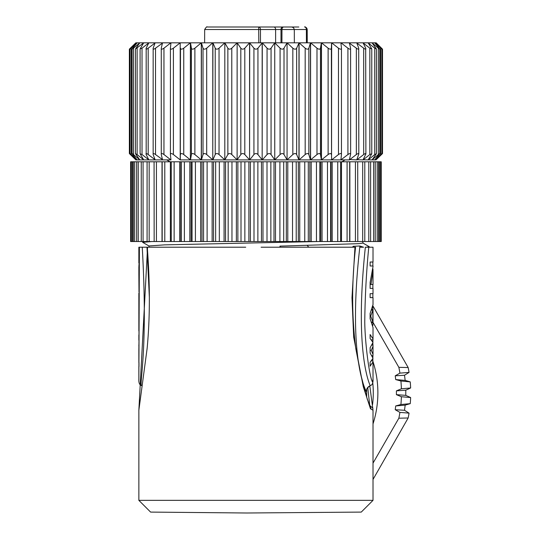 <?xml version="1.0" encoding="UTF-8"?>
<svg xmlns="http://www.w3.org/2000/svg" width="540" height="540" viewBox="0 0 540 540"><rect width="100%" height="100%" fill="white"/><g stroke="black" fill="none" stroke-linecap="round" stroke-linejoin="round"><path stroke-width="0.81" d="M207.272 27L273.834 27A2.531 1.789 90 0 1 275.623 29.525L204.667 29.525L204.62 42.822M288.542 27L298.843 27M280.996 42.822L280.996 29.525A2.531 1.789 -90 0 1 282.785 27L290.79 27M282.785 27L262.643 27M280.098 27L276.352 27M260.476 42.822L260.456 29.525A2.531 1.789 -90 0 0 258.66 27L255.933 27M287.577 27L286.43 27M240.698 27L244.418 27M170.957 42.822L170.411 48.175C170.512 49.498 171.504 49.498 173.401 48.175L173.401 154.541L180.212 159.894L180.495 48.175C180.792 49.498 181.872 49.498 183.749 48.175L183.749 154.541L190.391 159.894L190.499 42.822L201.292 42.822L135.864 42.822L130.835 48.175C129.641 49.498 129.782 49.498 131.254 48.175C129.782 49.498 129.641 49.498 130.835 48.175M201.373 42.822L212.78 42.822L201.292 42.822L194.886 48.175C193.057 49.498 191.896 49.498 191.403 48.175L190.499 42.822M212.868 42.822L224.816 42.822L212.78 42.822L206.692 48.175C204.923 49.498 203.701 49.498 203.02 48.175L201.407 42.822L201.407 159.894L203.02 154.541L203.02 48.175M206.692 48.175L206.692 154.541L212.78 159.894L212.902 42.822L215.217 48.175C216.081 49.498 217.35 49.498 219.038 48.175L224.816 42.822L227.86 48.175C228.893 49.498 230.202 49.498 231.788 48.175L237.128 42.822L240.813 48.175C242.001 49.498 243.338 49.498 244.802 48.175L249.575 42.822L224.816 42.822L224.802 159.867M249.669 42.822L255.933 42.822L249.703 42.822L249.575 159.894L249.575 42.822L253.928 48.175C255.265 49.498 256.601 49.498 257.945 48.175L262.291 42.822L262.163 159.894L262.163 42.822L255.933 42.822M274.745 42.822L262.291 42.822L267.064 48.175C268.535 49.498 269.865 49.498 271.06 48.175L274.745 42.822L274.759 159.894L274.745 42.822L280.078 48.175C281.671 49.498 282.98 49.498 284.006 48.175L287.057 42.822L274.745 42.822M296.649 48.175L296.649 154.541L298.964 159.894L298.964 42.822L287.057 42.822L287.064 159.894L287.057 42.822L292.829 48.175C294.516 49.498 295.792 49.498 296.649 48.175L299.086 42.822L299.086 159.894L305.174 154.541L305.174 48.175L299.086 42.822L310.466 42.822L299.052 42.822M310.547 42.822L321.368 42.822L310.466 42.822L308.846 48.175C308.171 49.498 306.95 49.498 305.174 48.175M321.442 42.822L331.553 42.822L321.368 42.822L320.463 48.175C319.977 49.498 318.816 49.498 316.987 48.175L310.581 42.822L310.581 159.894L316.987 154.541L316.987 48.175M331.621 42.822L333.457 42.822M382.421 49.073L376.171 42.822L331.553 42.822L331.371 48.175C331.081 49.498 329.994 49.498 328.124 48.175L321.476 42.822L321.476 159.894L328.124 154.541L328.124 48.175M130.356 48.708L130.356 48.175C129.013 49.498 129.013 49.498 130.356 48.175L135.864 42.822M135.857 42.822L129.364 49.147L129.364 153.569L135.857 159.894L130.356 154.541C129.013 153.225 129.013 153.225 130.356 154.541L130.356 154.008M143.66 42.896L135.439 49.025L139.793 42.822L133.515 48.175C131.929 49.498 131.652 49.498 132.685 48.175L137.174 42.822L131.254 48.175L131.254 154.541C129.782 153.225 129.641 153.225 130.835 154.541L135.857 159.894M130.835 154.541C129.641 153.225 129.782 153.225 131.254 154.541L137.174 159.894L132.685 154.541C131.652 153.225 131.929 153.225 133.515 154.541L139.793 159.894L135.439 153.691L135.439 49.025M132.685 154.541L132.077 153.623L132.077 49.093L132.685 48.175M137.126 48.175L137.126 154.541L143.66 159.82M135.864 159.894L143.701 159.894L140.09 153.785L140.09 48.938L143.701 42.822M148.77 42.937L142.027 48.175L140.09 48.938M142.027 48.175L142.027 154.541L148.77 159.779M143.701 159.894L148.831 159.894L146.178 154.541C145.685 153.225 146.353 153.225 148.183 154.541L155.054 159.705M148.831 42.822L146.178 48.175C145.685 49.498 146.353 49.498 148.183 48.175L155.054 43.011M146.178 154.541L146.178 48.175M148.831 159.894L155.129 159.894L153.158 154.541C152.861 153.225 153.65 153.225 155.52 154.541L162.452 159.556M155.129 42.822L153.158 48.175C152.861 49.498 153.65 49.498 155.52 48.175L162.452 43.16M153.158 154.541L153.158 48.175M155.129 159.894L162.533 159.894L161.271 154.541C161.17 153.225 162.061 153.225 163.958 154.541L170.863 159.894L170.863 159.003M162.533 42.822L161.271 48.175C161.17 49.498 162.061 49.498 163.958 48.175L170.863 42.822L170.863 43.713M161.271 154.541L161.271 48.175M162.533 159.894L170.957 159.894L170.411 154.541C170.512 153.225 171.504 153.225 173.401 154.541M170.411 154.541L170.411 48.175M173.401 48.175L180.212 42.822L180.212 159.894L190.391 159.894L190.391 42.822L183.749 48.175M194.886 48.175L194.886 154.541L201.292 159.894L180.313 159.894L180.495 48.175M201.292 42.822L201.292 159.894L190.499 159.894L191.403 154.541L191.403 48.175M257.945 48.175L257.945 154.541C256.601 153.225 255.265 153.225 253.928 154.541L249.703 159.894L255.933 159.894L201.292 159.894L212.78 159.894L212.78 42.822M244.802 48.175L244.802 154.541L249.575 159.894L212.902 159.894L215.217 154.541L215.217 48.175M219.038 48.175L219.038 154.541L224.802 159.894L224.816 42.822M224.802 159.894L227.86 154.541L227.86 48.175M231.788 48.175L231.788 154.541L237.114 159.894L237.128 42.822L237.114 159.894L240.813 154.541L240.813 48.175M257.945 154.541L262.163 159.894L255.933 159.894L345.161 159.894L341.874 161.798M308.846 48.175L308.846 154.541L310.466 159.894L262.291 159.894L267.064 154.541L267.064 48.175M271.06 48.175L271.06 154.541L274.759 159.894L280.078 154.541L280.078 48.175M284.006 48.175L284.006 154.541L287.064 159.894L292.829 154.541L292.829 48.175M320.463 48.175L320.463 154.541L321.368 159.894L310.466 159.894L310.466 42.822M331.371 48.175L331.553 159.894L321.368 159.894L321.368 42.822M341.456 154.541C341.361 153.225 340.362 153.225 338.472 154.541L331.654 159.894L340.909 159.894L341.456 154.541L341.456 48.175C341.361 49.498 340.362 49.498 338.472 48.175L331.654 42.822L331.553 159.894L331.553 42.822M341.456 48.175L340.909 42.822M340.909 159.894L347.915 154.541L347.915 48.175L341.003 42.822L341.003 43.713M341.003 159.003L341.003 159.894L349.421 159.894L356.346 154.541L356.346 48.175L349.421 43.16M347.915 48.175C349.805 49.498 350.703 49.498 350.602 48.175L350.642 154.204L349.339 159.894M350.602 48.175L349.339 42.822M349.421 159.556L356.812 159.894L363.683 154.541L363.683 48.175L356.812 43.011M356.346 48.175C358.223 49.498 359.006 49.498 358.709 48.175L358.817 154.042L356.738 159.894M358.709 48.175L356.738 42.822M356.812 159.705L363.096 159.894L369.839 154.541L369.839 48.175L363.096 42.937M363.683 48.175C365.513 49.498 366.188 49.498 365.695 48.175L365.884 153.9L363.042 159.894M365.695 48.175L363.042 42.822M363.096 159.779L368.213 159.894L374.746 154.541L374.746 48.175L368.213 42.896M368.165 42.822L371.776 48.938L369.839 48.175M369.839 154.541L371.776 153.785L368.165 159.894M368.213 159.82L372.06 159.894L378.351 154.541L378.351 48.175L372.074 42.822L376.434 49.025L374.746 48.175M374.746 154.541L376.434 153.691L372.074 159.894L374.679 159.894L380.612 154.541L380.612 48.175L374.693 42.822L379.789 49.093L379.789 153.623L374.693 159.894L376.009 159.894L381.51 154.541C382.853 153.225 382.853 153.225 381.51 154.541C382.853 153.225 382.853 153.225 381.51 154.541L381.51 154.008M379.188 48.175C380.221 49.498 379.944 49.498 378.351 48.175M381.031 48.175C382.226 49.498 382.09 49.498 380.612 48.175C382.09 49.498 382.226 49.498 381.031 48.175L376.009 42.822L381.51 48.175C382.853 49.498 382.853 49.498 381.51 48.175L381.51 48.708M381.031 154.541C382.226 153.225 382.09 153.225 380.612 154.541C382.09 153.225 382.226 153.225 381.031 154.541L376.009 159.894L382.502 153.569L382.502 49.147M137.126 154.541L135.439 153.691M142.027 154.541L140.09 153.785M183.749 154.541C181.872 153.225 180.792 153.225 180.495 154.541M194.886 154.541C193.057 153.225 191.896 153.225 191.403 154.541M206.692 154.541C204.923 153.225 203.701 153.225 203.02 154.541M219.038 154.541C217.35 153.225 216.081 153.225 215.217 154.541M231.788 154.541C230.202 153.225 228.893 153.225 227.86 154.541M244.802 154.541C243.331 153.225 242.001 153.225 240.813 154.541M271.06 154.541C269.865 153.225 268.535 153.225 267.064 154.541M284.006 154.541C282.98 153.225 281.671 153.225 280.078 154.541M296.649 154.541C295.792 153.225 294.516 153.225 292.829 154.541M308.846 154.541C308.171 153.225 306.943 153.225 305.174 154.541M320.463 154.541C319.977 153.225 318.816 153.225 316.987 154.541M331.371 154.541C331.081 153.225 329.994 153.225 328.124 154.541M350.602 154.541C350.703 153.225 349.805 153.225 347.915 154.541M358.709 154.541C359.006 153.225 358.223 153.225 356.346 154.541M365.695 154.541C366.188 153.225 365.513 153.225 363.683 154.541M379.188 154.541C380.221 153.225 379.944 153.225 378.351 154.541M348.773 153.968L349.124 153.792M162.189 241.535L162.169 161.798L130.633 161.798L130.633 241.535L381.233 241.535L381.233 161.798L162.189 161.798M357.716 161.798L357.791 241.535M349.677 161.798L349.677 241.535M154.156 241.535L154.076 161.798M171.254 241.535L171.254 161.798L171.254 241.535M340.619 241.535L340.619 161.798L340.612 241.535M349.853 161.798L349.853 241.535M341.489 161.798L341.489 241.535M332.188 161.798L332.188 241.535M331.013 241.535L331.013 161.798M322.056 161.798L322.056 241.535M320.787 241.535L320.787 161.798M311.195 161.798L311.195 241.535M309.845 241.535L309.845 161.798M299.734 161.798L299.734 241.535M298.316 241.535L298.316 161.798M287.786 161.798L287.786 241.535M286.322 241.535L286.322 161.798M275.495 161.798L275.495 241.535M273.996 241.535L273.996 161.798M262.987 161.798L262.987 241.535M261.468 241.535L261.468 161.798M250.398 161.798L250.398 241.535M248.886 241.535L248.886 161.798M237.877 161.798L237.877 241.535M236.378 241.535L236.378 161.798M225.544 161.798L225.544 241.535M224.08 241.535L224.08 161.798M213.55 161.798L213.55 241.535M212.139 241.535L212.139 161.798M202.021 161.798L202.021 241.535M200.671 241.535L200.671 161.798M191.086 161.798L191.086 241.535M189.81 241.535L189.81 161.798M180.853 161.798L180.853 241.535M179.678 241.535L179.678 161.798M170.377 241.535L170.377 161.798M162.014 241.535L162.014 161.798M149.04 246.024L142.675 242.352L151.727 241.535M366.68 389.563L366.674 389.934C367.295 389.86 364.966 389.556 370.258 385.621L370.217 385.634C367.659 386.897 366.35 388.854 366.282 391.5C366.397 391.392 347.132 359.363 359.802 247.212L360.943 247.212M148.986 247.212L148.986 245.957L164.68 244.856L318.357 241.535M371.041 408.746L367.274 399.229L360.929 375.131L355.833 348.8C351.702 316.805 351.614 282.947 355.57 247.212L261.097 247.212M273.591 247.212L279.99 247.212L279.99 246.125L359.073 243.648L362.887 243.074L362.887 241.535M354.22 247.212L353.18 247.212L353.336 246.301L352.87 246.611M344.203 247.212L335.907 247.212M333.133 247.212L321.773 247.212M307.186 245.349L308.738 247.192M373.012 266.537L373.012 265.984L370.116 265.984L370.116 262.028L373.012 262.028L373.012 247.212L365.83 247.212C369.32 246.942 370.109 246.679 368.192 246.409M369.212 247.212L369.151 246.625L362.819 243M360.835 247.212L363.562 247.212L359.802 245.997L353.336 246.301L353.336 247.185M367.733 387.538L369.839 406.357M366.282 391.5L366.68 389.887M373.012 378.722L373.012 379.073C373.214 382.901 372.296 385.081 370.258 385.621L370.298 385.594M369.617 247.212L372.472 247.212M373.012 361.962L373.012 379.073L372.58 382.111C369.63 377.96 365.013 344.311 364.75 321.8C365.04 296.575 366.377 271.715 368.759 247.212M371.635 360.909L372.87 360.909L373.012 361.854L370.116 366.188L370.116 362.232L372.998 358.276L370.116 353.005L370.116 347.726L372.998 342.454L370.116 338.499L370.116 334.544L373.012 338.877L372.87 341.827M370.116 350.365L371.304 350.365L373.012 346.248L372.87 343.291M371.304 350.365L373.012 354.476L372.87 357.433M372.87 360.909L372.87 358.904M373.012 327.591L370.116 318.722L370.116 313.45L373.012 304.58M372.155 322.677L372.985 322.677L372.87 306.686M372.985 322.677L372.87 325.492M373.012 304.783L373.012 297.628L370.116 297.628L370.116 293.672L373.012 293.672L373.012 288.401L370.116 288.401L372.87 288.401L372.87 284.445M370.116 297.628L372.87 297.628L372.87 293.672L370.116 293.672M373.012 266.544L370.116 282.467L370.116 288.401M372.87 265.984L372.87 262.028M370.116 284.445L370.946 284.445L373.012 271.323L372.944 268.967M370.946 284.445L373.012 284.445L373.012 271.654M370.217 385.634C370.022 385.121 354.085 353.774 365.351 247.212M371.635 339.815L372.87 339.815M372.182 345.094L372.87 345.094M372.182 355.637L372.87 355.637M372.155 309.494L372.985 309.494M370.116 316.089L370.683 316.089L372.897 322.016L371.898 322.016M370.683 316.089L372.897 310.156L372.897 322.016M371.898 310.156L372.897 310.156M369.792 385.83L373.012 410.218L370.487 408.807L363.299 386.735L353.687 337.129L351.986 297.776L354.969 247.212L355.401 247.212M245.727 247.212L147.272 247.212C150.107 284.033 150.053 317.824 147.109 348.584L138.861 410.225L147.562 247.212M149.357 297.304L146.968 247.212L138.861 247.212L138.861 263.243M141.514 247.212L143.107 247.212M290.149 247.212L299.632 247.212M373.012 500.351L361.267 512.089L246.834 513L150.599 512.089L138.861 500.351L373.012 500.351L373.012 410.225M246.834 513L247.934 512.993M372.533 404.744A96.572 96.201 -90 0 0 372.742 382.563M372.998 361.591A101.635 101.25 90 0 1 373.012 423.907M373.012 322.387L398.858 367.328A125.3 124.828 90 0 1 399.917 373.133L395.233 375.813L395.705 379.58L400.91 381.004A125.3 124.828 90 0 1 401.396 388.793L396.414 390.865L396.414 394.666L401.396 396.731A125.3 124.828 90 0 1 400.91 404.521L395.705 405.952L395.233 409.718L399.917 412.398A125.3 124.828 90 0 1 398.858 418.203L373.012 463.144M373.012 479.446L408.159 417.987L398.858 418.203M399.917 412.398L409.057 413.127A124.713 124.234 90 0 1 408.159 417.987M409.057 413.127L404.521 410.279L395.233 409.718M404.521 410.279L405.169 405.128L395.705 405.952M405.169 405.128L410.252 403.643L400.91 404.521M401.396 396.731L410.636 397.548A124.713 124.234 90 0 1 410.252 403.643M410.636 397.548L405.783 395.361L396.414 394.666M405.783 395.361L405.783 390.17L396.414 390.865M405.783 390.17L410.636 387.983L401.396 388.793M400.91 381.004L410.252 381.888A124.713 124.234 90 0 1 410.636 387.983M410.252 381.888L405.169 380.403L395.705 379.58M405.169 380.403L404.521 375.253L395.233 375.813M404.521 375.253L409.057 372.404L399.917 373.133M398.858 367.328L408.159 367.544A124.713 124.234 90 0 1 409.057 372.404M408.159 367.544L372.958 305.991M142.25 247.212C148.291 353.315 138.821 384.642 141.662 385.634L142.081 385.837M139.394 247.212L138.861 379.627M138.861 349.893L138.996 340.187M138.996 362.596L138.996 366.552M138.915 347.308L138.861 344.986M138.996 334.915L138.996 330.959M138.861 317.237L138.861 307.76M138.861 267.347L138.996 264.29M138.861 274.259L138.996 292.154M138.996 279.295L138.996 277.148M138.983 309.785L138.996 312.498M138.983 315.218L138.895 312.498M279.99 246.125L280.415 247.192M307.247 42.822L307.206 29.525L294.307 29.525L293.571 27.749L291.769 27M258.66 27L258.829 42.822M307.166 42.822L307.125 29.525A2.531 2.525 -90 0 0 304.594 27A2.531 1.789 90 0 1 306.382 29.525L306.43 42.822M283.757 27A2.531 1.789 90 0 0 281.968 29.525L294.307 29.525L294.347 42.822M275.623 42.822L275.623 29.525L281.968 29.525L281.934 42.822M133.515 48.175L133.515 154.541M148.183 48.175L148.183 154.541M155.52 48.175L155.52 154.541M163.958 48.175L163.958 154.541M170.411 154.251L170.411 48.465M253.928 154.541L253.928 48.175M338.472 154.541L338.472 48.175M341.456 48.465L341.456 154.251M379.451 241.535L379.451 161.798M377.21 241.535L377.21 161.798M373.646 241.535L373.646 161.798M368.786 241.535L368.786 161.798M362.698 241.535L362.698 161.798M355.435 241.535L355.435 161.798M347.085 241.535L347.085 161.798M337.73 241.535L337.73 161.798M330.622 161.798L330.622 241.535M327.483 241.535L327.483 161.798M319.815 161.798L319.815 241.535M316.454 241.535L316.454 161.798M308.3 161.798L308.3 241.535M304.763 241.535L304.763 161.798M296.217 161.798L296.217 241.535M292.531 241.535L292.531 161.798M283.696 161.798L283.696 241.535M279.902 241.535L279.902 161.798M270.864 161.798L270.864 241.535M267.01 241.535L267.01 161.798M257.87 161.798L257.87 241.535M253.996 241.535L253.996 161.798M244.856 161.798L244.856 241.535M241.002 241.535L241.002 161.798M231.964 161.798L231.964 241.535M228.17 241.535L228.17 161.798M219.335 161.798L219.335 241.535M215.649 241.535L215.649 161.798M207.11 161.798L207.11 241.535M203.566 241.535L203.566 161.798M195.413 161.798L195.413 241.535M192.058 241.535L192.058 161.798M184.383 161.798L184.383 241.535M181.244 241.535L181.244 161.798M174.137 161.798L174.137 241.535M164.788 161.798L164.788 241.535M156.431 161.798L156.431 241.535M149.168 161.798L149.168 241.535M143.08 161.798L143.08 241.535M138.227 161.798L138.227 241.535M134.656 161.798L134.656 241.535M132.422 161.798L132.422 241.535M372.911 408.26L369.313 405.061M359.802 247.212L359.802 245.997M130.046 153.583L130.046 49.133M371.776 153.785L371.776 48.938M376.434 153.691L376.434 49.025M381.82 153.583L381.82 49.133M169.992 161.798L166.705 159.894M380.565 241.535L380.565 161.798M378.554 241.535L378.554 161.798M375.226 241.535L375.226 161.798M370.622 241.535L370.622 161.798M364.79 241.535L364.79 161.798M147.083 241.535L147.083 161.798M141.244 241.535L141.244 161.798M136.64 241.535L136.64 161.798M133.312 241.535L133.312 161.798M131.301 241.535L131.301 161.798M142.675 242.352L142.675 241.535M366.68 389.86L366.68 397.319M373.012 308.711L373.012 323.46M373.012 327.389L373.012 338.769M373.012 346.356L373.012 354.375M138.861 410.225L138.861 500.351M141.615 385.621C139.563 385.061 138.645 382.88 138.861 379.073L138.861 366.552M138.861 267.273L138.861 274.354M138.861 293.2L138.861 307.982M138.861 317.014L138.861 330.959M138.861 334.915L138.861 340.187M138.861 349.569L138.861 362.596M138.861 311.607L138.861 313.396M204.667 29.525C206.138 27.169 206.982 26.325 207.198 27M307.206 29.525C305.728 27.169 304.884 26.325 304.675 27M287.685 27L288.029 27M288.583 27L289.413 27"/></g></svg>

